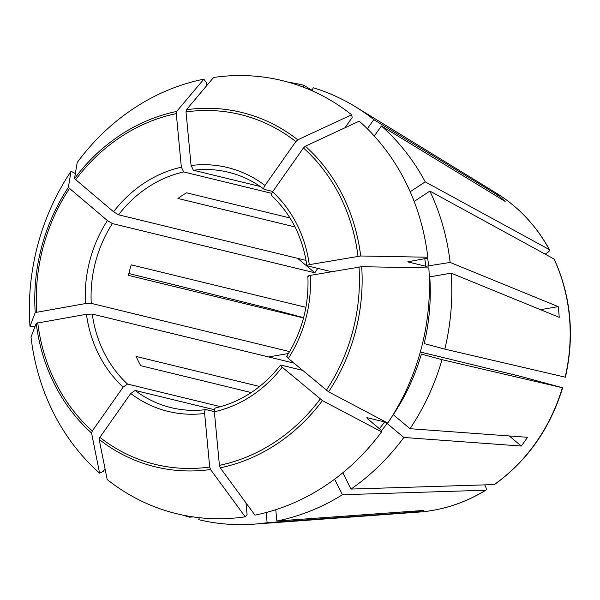 <?xml version="1.0" encoding="UTF-8"?>
<svg xmlns="http://www.w3.org/2000/svg" width="600" height="600" viewBox="0 0 600 600"><rect width="100%" height="100%" fill="white"/><g stroke="black" fill="none" stroke-linecap="round" stroke-linejoin="round"><path stroke-width="0.9" d="M420.322 351.998L519.862 376.2L562.35 387.69L442.028 359.67L421.388 354.09A199.5 177.757 103.7 0 1 393.285 414.683L410.002 428.707L527.475 437.28A175.373 156.262 -76.3 0 1 521.31 446.048L509.28 435.952M381.6 431.827A222.9 198.6 103.7 0 1 254.962 515.138L220.252 467.82L219.428 465.353L214.365 411.765A125.505 111.825 -76.3 0 0 282.15 367.178L322.418 400.605L381.6 431.827L381.788 430.725L367.403 418.65L366.847 417.615L384.638 421.935L387.12 423.45L403.838 437.475L521.31 446.048M288.315 358.41A125.505 111.825 -76.3 0 0 310.29 275.377L361.702 266.692L428.82 267.93A222.9 198.6 103.7 0 1 387.765 423.06L328.582 391.838L288.315 358.41C286.627 356.918 286.26 356.22 287.197 356.325M245.228 516.825L210.517 469.507A182.392 162.51 103.7 0 1 99.157 439.41L107.19 479.52A222.9 198.6 103.7 0 0 245.228 516.825L247.087 514.627L245.978 502.89M99.593 473.145L91.56 433.035A182.392 162.51 103.7 0 1 36.233 323.257L31.013 337.072A222.9 198.6 103.7 0 0 99.593 473.145L103.267 471.435L105.06 468.885M268.627 356.955L288.457 353.505M36.233 323.257L86.445 314.28L92.265 314.077L293.895 363.097M562.62 387.743L562.35 387.69A170.67 152.07 103.7 0 1 494.213 484.575L351.022 489.067L342.817 472.793M484.725 484.875L485.37 486.158C486.502 488.61 486.585 489.967 485.61 490.23L342.42 494.73L334.597 479.205M485.94 490.132L485.61 490.23A170.67 152.07 103.7 0 1 419.01 512.077L253.86 524.168A223.485 199.125 103.7 0 1 198.772 519.69L199.305 517.695M344.955 127.792L352.178 117.517L351.63 114.78A222.9 198.6 103.7 0 0 213.593 77.475L186.405 109.74L186.023 111.915L191.085 165.495L193.41 170.25L260.243 186.495M193.245 516.93L189.398 517.155L189.608 516.36M374.303 136.065L381.39 125.993L505.178 201.405A175.373 156.262 -76.3 0 0 497.58 195.03L496.717 196.252M407.835 261.81L427.455 258.173L427.808 257.228A222.9 198.6 103.7 0 0 359.228 121.155L305.362 146.212L303.428 147.968L272.565 191.843C271.23 193.972 271.043 195.292 272.025 195.817M259.612 386.482L136.095 356.452A121.14 107.94 103.7 0 0 140.752 365.7L251.257 392.565M408.007 261.653A197.317 175.815 103.7 0 1 408.045 261.945L425.835 266.272L450.158 262.447L558.21 306.623L540.548 309.69M427.808 257.228L360.69 255.99L309.278 264.675C307.08 265.11 306.42 265.493 307.305 265.815L331.478 271.695M306.892 265.553L307.305 265.815M451.17 273.15A223.485 199.125 103.7 0 1 444.817 349.132L424.178 343.553A199.5 177.757 103.7 0 0 429.757 276.87L451.17 273.15L559.222 317.332A175.373 156.262 -76.3 0 0 558.21 306.623M303.54 317.955L128.43 275.377A121.14 107.94 103.7 0 1 131.22 264.84L305.903 307.312M282.15 367.178C280.462 365.685 280.095 364.987 281.032 365.093L302.498 370.312M280.538 365.145L281.032 365.093M295.02 226.935L177.907 198.458A121.14 107.94 103.7 0 1 186.51 192.803L290.002 217.965M275.775 509.7L276.847 521.018L423.382 510.465A175.373 156.262 -76.3 0 1 413.655 512.16L413.558 511.178M214.365 411.765C214.252 409.237 214.763 407.97 215.88 407.947M312.375 90.427L303.705 85.222L303.202 87.12M545.28 254.085L547.102 252.885C549.3 251.34 550.028 250.237 549.293 249.577L425.22 181.852L410.175 191.752M549.555 249.84L549.293 249.577A170.67 152.07 103.7 0 0 496.522 193.26C518.715 207.007 536.393 225.862 549.555 249.817M99.157 439.41L99.892 437.362L130.748 393.487L135.142 390.45L214.433 409.725M181.358 167.19A125.505 111.825 -76.3 0 0 113.573 211.778L74.505 178.642L77.22 162.472A222.9 198.6 103.7 0 1 203.858 79.162L176.67 111.435L176.288 113.602L181.358 167.19L183.683 171.945L271.733 193.35M206.55 85.823L206.228 82.395L203.858 79.162M210.517 469.507L209.7 467.04L204.63 413.46C204.525 410.933 205.028 409.658 206.153 409.643L214.35 411.638M91.56 433.035L92.295 430.987L123.15 387.112L127.545 384.075L220.53 406.68M35.055 326.37L30 326.362A222.9 198.6 103.7 0 1 71.055 171.24L68.34 187.41L107.407 220.545L112.373 223.567L314.835 272.79A121.14 107.94 -76.3 0 1 317.805 268.373M30 326.362L35.22 312.555L85.433 303.577L91.252 303.368L289.597 351.593M351.63 114.78L297.765 139.837L295.83 141.593L264.975 185.468C263.632 187.597 263.445 188.917 264.428 189.442L272.82 191.483M288.48 82.245A223.485 199.125 103.7 0 1 303.705 85.222M266.153 512.528L267.112 522.705A223.485 199.125 103.7 0 1 253.86 524.168M381.39 125.993A223.485 199.125 103.7 0 1 425.22 181.852M442.028 359.67A223.485 199.125 103.7 0 1 410.002 428.707M342.42 494.73A223.485 199.125 103.7 0 1 276.847 521.018M189.398 517.155A223.485 199.125 103.7 0 1 183.218 515.183M71.055 171.24L75.352 173.587M367.35 128.775L373.793 119.618L497.58 195.03M312.263 90.855L313.087 87.758A223.485 199.125 103.7 0 1 355.358 106.703A223.485 199.125 103.7 0 1 373.793 119.618M554.227 259.11L429.877 191.093A223.485 199.125 103.7 0 1 450.158 262.447M429.877 191.093L414.158 201.435M403.838 437.475A223.485 199.125 103.7 0 1 351.022 489.067M303.608 317.7L268.875 308.37L128.858 273.51M310.29 275.377C308.093 275.812 307.433 276.195 308.317 276.525M113.573 211.778L118.538 214.8L306.045 260.385M413.655 512.16L267.112 522.705M562.635 387.765C550.155 428.482 527.475 460.71 494.595 484.447L494.213 484.575M565.41 377.205L444.817 349.132M297.608 258.337L314.835 272.79M384.638 421.935A197.317 175.815 103.7 0 1 379.395 428.715M387.12 423.45A199.5 177.757 103.7 0 1 381.6 430.567M361.702 266.692A182.392 162.51 103.7 0 1 328.582 391.838M424.778 258.638A197.317 175.815 103.7 0 1 425.835 266.272M322.418 400.605A182.392 162.51 103.7 0 1 220.252 467.82M320.168 399.082A180.03 160.41 103.7 0 1 219.428 465.353M209.7 467.04A180.03 160.41 103.7 0 1 99.892 437.362M92.295 430.987A180.03 160.41 103.7 0 1 37.74 322.748M35.22 312.555A182.392 162.51 103.7 0 1 68.34 187.41M36.727 312.045A180.03 160.41 103.7 0 1 69.383 188.64M107.407 220.545A125.505 111.825 -76.3 0 0 85.433 303.577M74.505 178.642A182.392 162.51 103.7 0 1 176.67 111.435M75.547 179.88A180.03 160.41 103.7 0 1 176.288 113.602M186.405 109.74A182.392 162.51 103.7 0 1 297.765 139.837M186.023 111.915A180.03 160.41 103.7 0 1 295.83 141.593M264.975 185.468A125.505 111.825 -76.3 0 0 191.085 165.495M358.995 266.918A180.03 160.41 103.7 0 1 326.332 390.315M305.362 146.212A182.392 162.51 103.7 0 1 360.69 255.99M303.428 147.968A180.03 160.41 103.7 0 1 357.983 256.207M427.582 257.835A199.5 177.757 103.7 0 1 428.745 266.168M309.278 264.675A125.505 111.825 -76.3 0 0 272.565 191.843M130.748 393.487A125.505 111.825 -76.3 0 0 204.63 413.46M135.142 390.45A121.14 107.94 -76.3 0 0 171.165 407.662C182.528 410.408 194.093 411.06 205.86 409.62M86.445 314.28A125.505 111.825 -76.3 0 0 123.15 387.112M92.265 314.077A121.14 107.94 -76.3 0 0 127.545 384.075M183.683 171.945A121.14 107.94 -76.3 0 0 118.538 214.8M264.135 189.308C253.282 181.102 241.373 175.41 228.405 172.23A121.14 107.94 -76.3 0 0 193.41 170.25M112.373 223.567A121.14 107.94 -76.3 0 0 91.252 303.368M553.957 258.825A170.67 152.07 103.7 0 1 565.14 377.153M271.642 195.615C290.962 213.855 302.7 237.18 306.862 265.59M307.868 276.218C309.142 305.205 302.07 331.935 286.642 356.4M280.53 365.1C262.897 387.615 241.215 401.895 215.483 407.947M485.933 490.147C464.888 502.957 442.582 510.27 419.01 512.077M565.433 377.183C574.732 335.618 570.998 296.265 554.243 259.125M496.522 193.26L355.358 106.703"/></g></svg>
